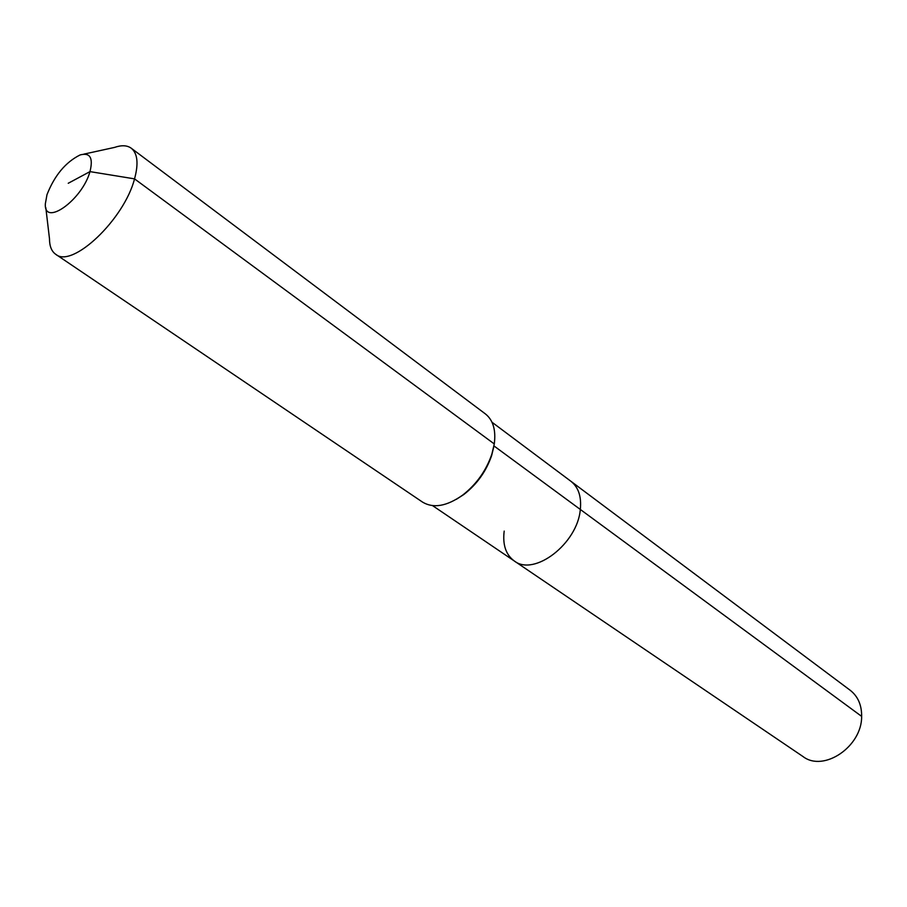 <?xml version="1.0" encoding="UTF-8"?>
<svg xmlns="http://www.w3.org/2000/svg" width="907" height="907" viewBox="0 0 907 907"><rect width="100%" height="100%" fill="white"/><g stroke="black" fill="none" stroke-linecap="round" stroke-linejoin="round"><path stroke-width="1.36" d="M492.013 422.243L850.222 690.295C857.92 696.338 861.741 705.034 861.65 716.383C862.035 746.597 823.624 772.481 803.024 756.563L514.224 560.934C505.845 554.721 502.501 544.778 504.19 531.094M493.952 445.927L580.321 509.462C581.591 496.639 578.462 487.263 570.945 481.311C578.462 487.263 581.591 496.639 580.321 509.462C577.6 543.576 534.144 576.863 514.224 560.934C534.144 576.863 577.6 543.576 580.321 509.462L861.65 716.383M493.805 446.697L491.673 455.439C486.288 471.221 477.014 484.236 463.862 494.485L456.3 499.349M83.932 154.111L114.554 147.41C121.583 144.984 127.15 145.256 131.266 148.226L485.404 413.921C493.102 420.043 496.061 430.054 494.281 443.942L491.911 453.988C486.22 470.631 476.447 484.361 462.57 495.177C446.732 506.31 433.399 508.623 422.571 502.127L55.712 254.289C51.574 251.375 49.5 246.194 49.488 238.756L45.803 207.624M131.266 148.226C137.581 153.362 138.68 163.589 134.542 178.872C124.112 219.619 72.038 268.733 55.712 254.289M68.24 183.271L89.974 171.616C82.174 200.152 43.774 227.294 45.35 203.758L46.994 194.654C54.59 175.391 65.633 162.149 80.111 154.938C90.11 152.297 93.387 157.863 89.974 171.616L134.542 178.872L494.281 443.942M432.605 505.653L514.224 560.934M491.673 455.439L491.911 453.988M463.862 494.485L462.57 495.177"/></g></svg>
